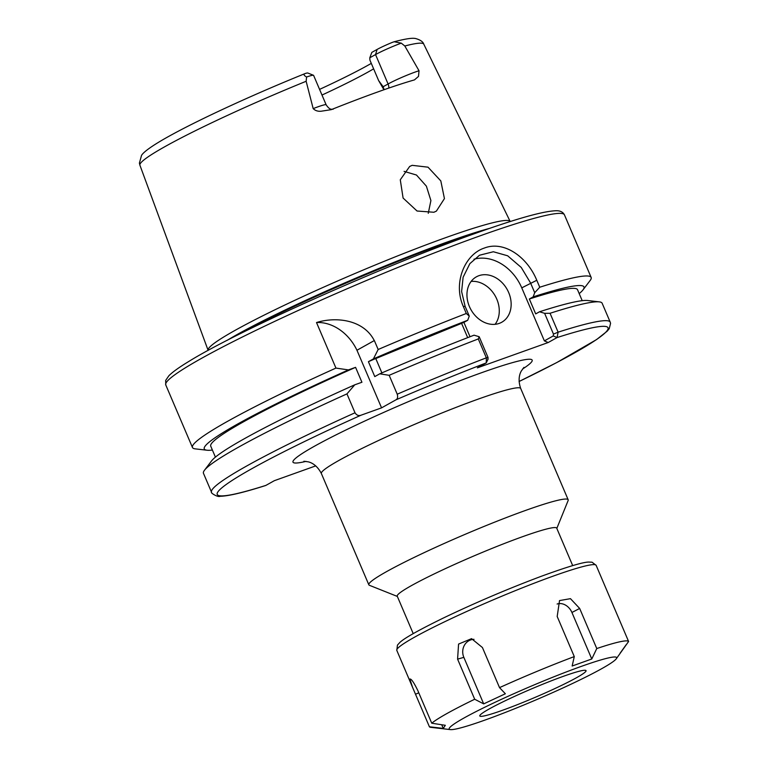 <?xml version="1.0" encoding="UTF-8"?>
<svg xmlns="http://www.w3.org/2000/svg" width="768" height="768" viewBox="0 0 768 768"><rect width="100%" height="100%" fill="white"/><g stroke="black" fill="none" stroke-linecap="round" stroke-linejoin="round"><path stroke-width="1.15" d="M478.877 275.702A26.006 20.746 60.8 0 0 476.371 276.845A26.006 20.746 60.8 0 0 470.141 308.131A26.006 20.746 60.8 0 0 499.219 323.395A26.006 20.746 60.8 0 0 501.725 322.262A26.006 20.746 60.8 0 0 507.955 290.966A26.006 20.746 60.8 0 0 478.877 275.702M383.923 89.77L378.634 80.582L383.146 86.736L388.08 83.981A21.149 1.69 -23.1 0 1 415.19 72.048A21.149 1.69 -23.1 0 1 419.03 70.762L418.502 76.406L414.47 79.891A156.096 12.451 156.9 0 0 378.154 91.814A156.096 12.451 156.9 0 0 331.229 109.661L321.149 111.226C317.914 111.533 315.264 110.669 313.181 108.614L306.144 81.274L306.586 77.002C303.504 75.283 303.254 74.054 305.856 73.306A16.819 1.344 -23.1 0 1 307.824 73.027L313.488 75.283A21.149 1.69 156.9 0 0 306.586 77.002M412.166 165.331L409.651 166.474L400.282 179.779L403.094 198.048L417.053 211.018L433.882 212.256L436.368 211.133L444.432 198.605L440.813 180.912L428.016 167.174L412.166 165.331M419.03 70.762L404.813 45.994L401.27 43.142A21.149 1.69 156.9 0 0 375.542 54.576L369.792 57.782L371.837 52.378L377.117 49.43A16.819 1.344 -23.1 0 1 392.448 42.336L394.166 41.75L401.27 43.142M510.202 221.549A164.198 13.104 156.9 0 0 510.173 221.482A164.198 13.104 156.9 0 0 445.642 237.677A164.198 13.104 156.9 0 0 287.28 303.869A164.198 13.104 156.9 0 0 208.109 350.323A164.198 13.104 156.9 0 0 208.138 350.39M469.277 316.099L466.31 313.498L463.344 306.538C452.832 283.334 464.534 254.486 484.33 248.064C503.856 240.394 527.174 256.742 536.784 280.272L539.75 287.232L534.71 292.694L530.554 282.95L521.261 267.466L507.658 255.792L493.363 251.75L479.51 255.235L469.862 263.645L463.114 277.238L461.616 291.59L465.12 306.346L469.277 316.099L467.702 320.275A206.419 16.464 156.9 0 0 373.402 358.906L378.163 349.498L374.342 340.55A216.72 17.29 156.9 0 0 374.275 340.579C363.638 319.699 336.298 316.406 316.512 322.531L335.942 368.083A216.72 17.29 156.9 0 0 192.461 447.494A216.72 17.29 156.9 0 0 195.322 448.877L206.986 450.221A206.419 16.464 156.9 0 0 212.4 450.067M579.197 293.616A206.419 16.464 156.9 0 0 583.056 289.814L590.16 280.464A216.72 17.29 156.9 0 0 591.149 277.44A216.72 17.29 156.9 0 0 539.75 287.232M413.222 633.638L397.238 596.17A86.688 6.912 -23.1 0 1 438.883 571.68A86.688 6.912 -23.1 0 1 522.634 536.669A86.688 6.912 -23.1 0 1 556.714 528.144L572.698 565.613M397.344 596.429L369.418 585.302A108.365 8.64 -23.1 0 1 368.832 584.803A108.365 8.64 -23.1 0 1 420.883 554.198A108.365 8.64 -23.1 0 1 525.571 510.422A108.365 8.64 -23.1 0 1 568.176 499.776A108.365 8.64 -23.1 0 1 568.128 500.544L556.819 528.403M488.141 358.963L486.25 362.899L477.37 367.853L548.189 342.528L544.378 340.886L521.76 287.856A43.344 34.57 60.8 0 0 473.971 259.21M335.942 368.083L348.422 369.907L355.574 367.344L361.93 382.253L354.778 384.806L346.954 393.888L355.008 412.781C356.63 415.248 358.608 416.064 360.931 415.238L381.571 407.856L395.971 399.821C397.594 398.899 398.016 397.027 397.229 394.195L389.174 375.312L379.757 373.814L374.774 376.598L368.419 361.69L373.402 358.906M265.901 485.395L274.349 480.682L315.744 465.878M544.378 340.886L553.258 335.923L553.478 334.109L544.618 313.315L550.051 313.277L558.115 332.16L557.069 337.565L548.189 342.528M467.702 320.275L463.91 322.397L470.026 336.73M463.91 322.397A199.382 15.907 156.9 0 0 368.419 361.69M381.888 372.893L375.782 358.56A199.382 15.907 -23.1 0 1 461.587 323.357L467.683 337.642M583.056 289.814A206.419 16.464 156.9 0 0 533.136 296.88L534.71 292.694M348.422 369.907A206.419 16.464 156.9 0 0 206.986 450.221M582.211 300.682L577.526 289.699A199.382 15.907 156.9 0 0 529.344 299.002L533.136 296.88M355.574 367.344A199.382 15.907 156.9 0 0 210.73 446.15L215.414 457.133M553.478 334.109L558.115 332.16A216.72 17.29 156.9 0 1 610.214 322.138L602.15 303.254A216.72 17.29 156.9 0 0 599.29 301.872L587.626 300.518A206.419 16.464 156.9 0 0 539.491 311.779L535.699 313.901L529.344 299.002M354.778 384.806A206.419 16.464 156.9 0 0 211.555 460.925L204.451 470.285A216.72 17.29 156.9 0 0 203.462 473.309L211.526 492.192C210.096 492.662 217.958 497.645 220.109 496.272C228.403 496.128 243.542 492.547 265.526 485.549L265.891 485.395A212.39 16.944 156.9 0 1 360.931 415.238M544.618 313.315L539.491 311.779M599.29 301.872A216.72 17.29 156.9 0 0 550.051 313.277M346.954 393.888A216.72 17.29 156.9 0 0 204.451 470.285M466.31 313.498A216.72 17.29 156.9 0 0 378.163 349.498M395.971 399.821A212.39 16.944 156.9 0 1 486.25 362.899L486.346 357.821L478.291 338.938L479.184 336.72L474.058 335.184A206.419 16.464 156.9 0 0 379.757 373.814M478.291 338.938A216.72 17.29 156.9 0 0 389.174 375.312M404.083 171.37L416.477 175.037L426.374 186.144L430.906 200.554L428.266 213.322M321.994 95.05A114.864 9.168 156.9 0 0 373.622 68.842M378.634 80.582L369.926 60.163L369.792 57.782M319.574 89.386A118.618 9.466 156.9 0 0 371.299 63.389M306.144 81.274A154.291 12.307 156.9 0 0 139.92 165.226L139.402 163.085L141.542 155.395C142.886 152.947 149.462 146.794 172.781 134.179C203.491 117.446 256.752 93.072 305.434 73.44L305.856 73.306M313.181 108.614A21.149 1.69 -23.1 0 1 317.827 106.867A21.149 1.69 -23.1 0 1 326.141 104.794L313.603 75.379A21.149 1.69 156.9 0 0 313.488 75.283M479.184 336.72L488.054 357.504L487.834 359.328M316.512 322.531A43.344 34.57 60.8 0 1 356.947 350.246L381.571 407.856M356.995 350.237L374.342 340.55M356.947 350.246L374.275 340.579M488.054 357.504L486.346 357.821A216.72 17.29 156.9 0 0 397.229 394.195M610.214 322.138L610.57 323.347L609.235 328.694L607.21 331.162L596.63 339.533L556.723 362.582L519.072 381.504A212.39 16.944 156.9 0 0 557.069 337.565L553.258 335.923M383.146 86.736L384.125 89.702M495.091 324.317A26.006 20.746 60.8 0 0 495.283 296.064A26.006 20.746 60.8 0 0 471.139 281.414M461.587 323.357L375.782 358.56M596.141 565.344A108.365 8.64 156.9 0 0 499.046 597.379A108.365 8.64 156.9 0 0 397.104 649.123A108.365 8.64 156.9 0 0 396.797 650.371L397.459 645.091L399.763 642.547C403.901 638.438 418.214 630.365 442.714 618.336C474.97 602.87 507.83 588.854 541.296 576.288C566.918 566.938 582.662 562.195 588.538 562.061L592.042 562.195L596.141 565.344L628.598 641.482L616.224 658.867A91.027 7.258 -23.1 0 1 535.766 699.984A91.027 7.258 -23.1 0 1 450.394 729.6A91.027 7.258 -23.1 0 1 449.453 727.968A91.027 7.258 -23.1 0 1 540.086 682.416A91.027 7.258 -23.1 0 1 616.378 658.646A91.027 7.258 -23.1 0 1 616.224 658.867M431.75 723.216L417.869 690.662C413.923 682.541 411.254 678.662 409.862 679.027L412.522 687.245L429.408 726.778L443.27 728.41L445.325 725.299L431.75 723.216A108.365 8.64 -23.1 0 1 474.691 699.245L483.686 703.882L505.363 693.754L499.526 687.629A108.365 8.64 -23.1 0 1 574.282 656.592L572.15 666.019L591.773 658.992L596.774 648.547A108.365 8.64 -23.1 0 1 628.598 641.482M585.878 671.318A57.754 4.608 -23.1 0 1 532.771 698.371A57.754 4.608 -23.1 0 1 479.933 716.141A57.754 4.608 -23.1 0 1 479.952 715.296A57.754 4.608 -23.1 0 1 535.517 687.206A57.754 4.608 -23.1 0 1 586.07 670.867A57.754 4.608 -23.1 0 1 585.878 671.318M499.526 687.629L482.429 647.53L471.571 638.659L458.573 644.074L457.584 659.136L474.691 699.245M596.774 648.547L579.667 608.448L570.47 598.666L559.536 600.576L557.184 616.493L574.282 656.592M620.016 653.318L626.131 644.765M450.394 729.6L430.762 727.334A108.365 8.64 -23.1 0 1 429.408 726.778M441.706 724.742L443.27 728.41M474.01 639.341A13.008 11.923 -102.5 0 0 463.843 657.36L483.686 703.882M591.773 658.992L571.93 612.48A13.008 10.368 60.8 0 0 557.117 604.032M306.019 461.376A130.032 10.378 -23.1 0 1 333.907 435.946A130.032 10.378 -23.1 0 1 481.046 372.902A130.032 10.378 -23.1 0 1 522.566 369.014M568.176 499.776L520.714 388.502A108.365 8.64 156.9 0 0 478.109 399.149A108.365 8.64 156.9 0 0 373.421 442.915A108.365 8.64 156.9 0 0 321.37 473.53C316.253 463.507 309.158 462.077 308.256 461.846L303.888 461.251M388.8 88.08A7.805 6.221 60.8 0 0 388.08 83.981L375.542 54.576L377.117 49.43M165.754 384.893L165.677 380.419L168.864 375.754C172.598 372 179.242 367.229 188.813 361.45C238.176 330.739 383.434 265.862 475.498 233.328C516.278 218.736 543.024 211.21 555.734 210.758C560.006 210.547 562.906 211.91 564.442 214.838A216.72 17.29 156.9 0 0 479.242 236.141A216.72 17.29 156.9 0 0 269.866 323.674A216.72 17.29 156.9 0 0 165.754 384.893L192.461 447.494M478.406 232.291A162.893 12.998 156.9 0 0 446.995 242.822A162.893 12.998 156.9 0 0 237.907 334.877M489.744 228.326A162.989 12.998 156.9 0 0 446.774 242.179A162.989 12.998 156.9 0 0 227.194 340.32M394.166 41.75C410.054 37.642 413.52 38.189 415.469 38.496C420.221 39.811 422.986 41.693 423.773 44.15A154.291 12.307 156.9 0 0 404.813 45.994M355.008 412.781A216.72 17.29 156.9 0 0 211.526 492.192M521.76 287.856L536.784 280.272M463.344 306.538L465.12 306.346M415.526 694.234L418.79 692.822M457.584 659.136L463.843 657.36M579.667 608.448L571.93 612.48M333.072 109.315C332.285 108.634 330.451 111.187 326.141 104.794M423.773 44.15L510.173 221.482M564.442 214.838L591.149 277.44M368.832 584.803L321.37 473.53M139.92 165.226L208.109 350.323M523.949 367.382L521.366 370.925C520.915 371.722 517.008 377.846 520.714 388.502M412.522 687.245L396.797 650.371"/></g></svg>
